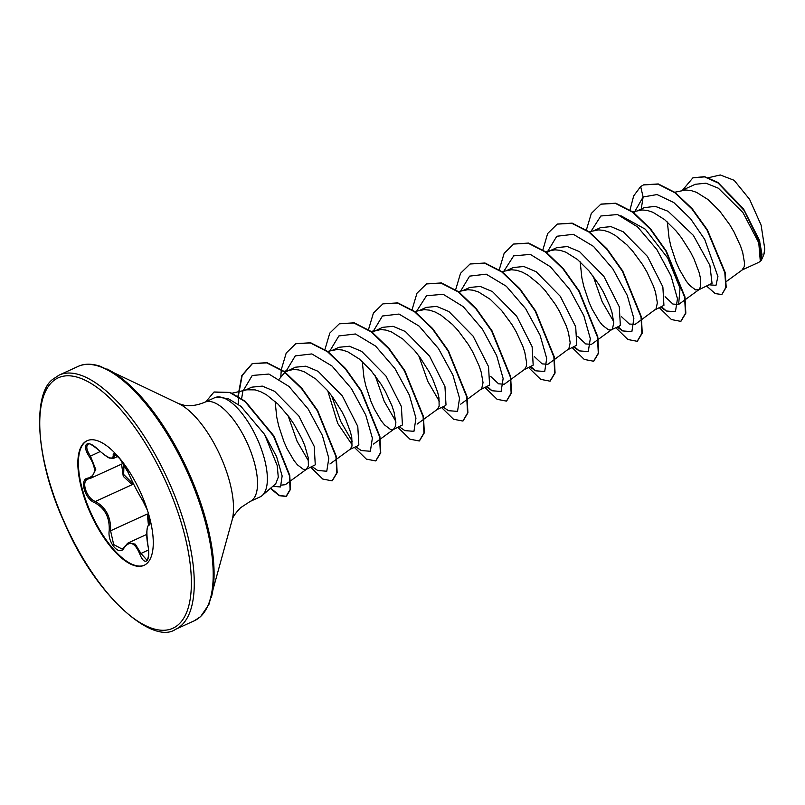 <?xml version="1.0" encoding="UTF-8"?>
<svg xmlns="http://www.w3.org/2000/svg" width="805" height="805" viewBox="0 0 805 805"><rect width="100%" height="100%" fill="white"/><g stroke="black" fill="none" stroke-linecap="round" stroke-linejoin="round"><path stroke-width="1.21" d="M114.763 454.563L113.555 458.357M88.228 444.229L87.675 444.601C85.924 446.825 86.839 450.629 90.422 456.012L95.765 469.496L91.378 477.918L89.204 478.583A1.047 0.825 80.6 0 1 89.003 478.643L87.061 479.468C81.255 482.889 87.141 498.667 95.382 501.475C105.988 507.422 111.05 517.202 110.577 530.797L113.676 544.542L122.038 549.05L124.171 546.967A1.047 0.765 30.7 0 0 124.191 547.672C119.734 557.04 107.236 542.771 109.208 530.565C109.802 517.585 104.992 508.307 94.779 502.733C84.575 499.07 79.051 478.542 88.137 478.11C96.107 475.383 96.489 468.238 89.295 456.677C85.521 450.81 84.585 446.684 86.477 444.3C88.953 442.77 92.686 444.39 97.667 449.16C107.699 458.226 112.891 460.349 113.243 455.539C112.308 448.627 124.815 462.885 128.237 472.636C132.926 483.201 137.736 492.469 142.646 500.438L147.385 510.118M123.99 463.841L123.658 474.477L132.654 483.423A1.047 0.604 -71 0 1 132.121 484.67L123.256 476.339L121.726 465.26M127.2 543.546L128.508 542.761L135.321 544.17L140.915 553.417L146.822 560.049C146.872 562.001 149.931 555.219 148.08 546.514L148.12 546.514C149.277 553.568 148.845 558.328 146.852 560.773C144.487 562.262 142.133 560.018 139.768 554.051C135.009 542.59 129.816 540.467 124.191 547.672M148.583 524.256L149.901 523.813A1.047 1.016 109.6 0 0 149.277 525.061C146.58 525.353 146.198 532.497 148.12 546.514L148.08 546.514C146.007 535.587 146.349 528.03 149.106 523.844L149.106 523.844M144.337 565.211A68.505 27.139 65.4 0 1 93.068 517.565A68.505 27.139 65.4 0 1 84.777 442.358A68.505 27.139 65.4 0 1 87.332 440.617M84.233 442.609A68.505 27.139 65.4 0 1 87.061 440.738A68.505 27.139 65.4 0 1 138.44 487.921A68.505 27.139 65.4 0 1 146.882 563.47A68.505 27.139 65.4 0 1 144.065 565.341A68.505 27.139 65.4 0 1 92.686 518.158A68.505 27.139 65.4 0 1 84.233 442.609M150.112 519.678L149.277 525.061M204.812 402.228L214.935 397.6A54.549 21.614 65.4 0 1 217.078 397.016A54.549 21.614 65.4 0 1 256.906 438.151A54.549 21.614 65.4 0 1 262.289 495.447A54.549 21.614 65.4 0 1 262.158 495.558A54.549 21.614 65.4 0 1 260.035 496.927L250.194 501.435A54.549 21.614 -114.6 0 0 252.438 499.945A54.549 21.614 -114.6 0 0 245.716 439.792A54.549 21.614 -114.6 0 0 204.812 402.228C197.004 405.428 190.071 406.414 184.023 405.217L178.891 403.708L99.87 366.094C91.217 363.478 83.951 363.588 78.075 366.436L59.147 375.09L52.939 379.195C32.401 393.685 35.148 459.897 64.641 523.26C96.117 597.089 153.051 645.107 175.48 629.379A139.818 55.394 -114.6 0 0 181.246 625.566A139.818 55.394 -114.6 0 0 163.999 471.388A139.818 55.394 -114.6 0 0 59.147 375.09M758.199 262.611L742.291 269.896L758.169 262.631A48.703 19.3 -114.6 0 0 758.199 262.611A48.703 19.3 -114.6 0 0 760.212 261.283A48.703 19.3 -114.6 0 0 760.302 261.202L758.763 242.808L742.935 212.57L718.372 188.219L705.955 183.188L695.279 184.295L681.1 190.775M742.019 270.017L744.233 266.646L744.524 263.004L742.723 252.609L740.61 246.209L734.08 232.071L729.793 224.786L719.63 210.97L708.179 199.65L696.496 192.325L690.932 190.503L685.729 190.01L674.781 192.244M698.71 289.83L712.043 283.32L709.889 265.358L693.377 235.372L668.059 211.272L655.28 206.352L644.231 207.64M667.345 221.939L669.025 237.878L670.887 246.27L676.2 262.299L679.41 269.484L686.283 281.176L689.654 285.373L695.58 289.901L698.951 289.659L700.642 286.58L700.451 278.208L699.143 272.543L694.121 259.23L690.499 252.005L681.352 237.606L676.049 230.904L664.588 219.594L652.915 212.268L647.351 210.437L642.138 209.954L632.71 211.826M655.129 309.764L663.924 305.337L662.867 286.882L647.472 256.443L623.211 231.78L610.965 226.618L600.47 227.664L593.939 230.643M641.847 319.454L656.025 308.949L657.363 302.871L655.562 292.487L653.439 286.087L646.908 271.939L642.621 264.654L632.468 250.848L626.833 244.77L615.131 235.291L609.335 232.202L603.77 230.381L598.558 229.888L589.129 231.76M619.196 326.196L620.343 325.27L619.287 306.806L603.851 276.316L579.61 251.713L567.384 246.561L556.879 247.598L550.358 250.586M580.174 261.806L581.854 277.755L583.726 286.147L589.039 302.177L592.249 309.362L599.111 321.054L602.482 325.25L608.419 329.778L610.723 330.01L612.444 328.883L613.772 322.815L611.971 312.421L609.858 306.021L603.327 291.883L599.041 284.598L588.888 270.782L577.427 259.462L565.754 252.136L560.179 250.315L554.977 249.822L550.248 250.697L546.655 252.539M567.968 349.642L576.762 345.204L575.696 326.739L560.3 296.3L536.08 271.677L523.813 266.495L513.298 267.532L506.768 270.52M554.685 359.322L568.853 348.827L570.192 342.749L568.39 332.354L566.277 325.965L559.747 311.817L555.46 304.531L545.307 290.716L539.672 284.648L527.959 275.159L522.163 272.08L516.599 270.249L511.396 269.766L501.968 271.637M511.095 379.266L524.125 369.696L533.182 365.148L532.125 346.693L516.719 316.244L492.459 291.591L480.213 286.429L469.718 287.476L463.187 290.454M524.619 369.404L526.319 366.325L526.611 362.683L524.81 352.298L522.697 345.898L516.166 331.751L511.879 324.465L501.716 310.66L490.265 299.339L478.583 292.014L473.018 290.192L467.816 289.699L458.377 291.571M480.796 389.519L489.601 385.082L488.534 366.607L473.099 336.128L448.868 311.525L436.632 306.373L426.137 307.409L419.606 310.398M467.514 399.2L481.692 388.694L483.03 382.627L481.229 372.232L479.106 365.832L472.585 351.694L468.289 344.409L458.136 330.593L452.501 324.516L440.798 315.037L435.002 311.948L429.437 310.126L424.225 309.633L414.796 311.515M444.863 405.941L446.01 405.016L444.954 386.561L429.558 356.122L405.328 331.489L393.061 326.307L382.556 327.343L372.333 332.284M423.933 419.133L437.447 409.282L439.148 406.203L438.956 397.831L437.648 392.166L432.627 378.853L428.995 371.628L419.858 357.229L414.555 350.527L403.094 339.217L391.421 331.891L385.857 330.06L380.644 329.577L374.647 330.966M362.26 361.495L363.941 377.444L365.812 385.837L371.125 401.866L374.335 409.041L381.198 420.743L384.569 424.939L390.506 429.468L393.373 429.508L402.43 424.96L401.373 406.505L385.957 376.036L361.707 351.403L349.471 346.241L338.975 347.287L332.445 350.266M393.373 429.508L395.567 426.137L395.859 422.494L394.058 412.11L391.944 405.71L385.414 391.562L381.127 384.277L370.974 370.471L359.513 359.151L347.841 351.825L342.266 350.004L337.064 349.511L327.635 351.382M327.766 390.848L337.708 423.37L351.332 443.615M357.692 445.829L358.849 444.893L357.782 426.409L342.356 395.949L318.126 371.347L305.89 366.184L295.385 367.221L285.161 372.162M336.772 459.011L350.286 449.16L351.986 446.081L351.785 437.699L350.477 432.044L345.466 418.721L341.833 411.506L332.696 397.107L327.394 390.405L315.932 379.085L304.25 371.759L298.685 369.938L293.483 369.445L287.486 370.833M275.099 401.373L276.779 417.312L278.641 425.714L283.954 441.734L287.164 448.918L294.036 460.611L297.407 464.807L303.334 469.335L306.212 469.385L315.268 464.827L314.212 446.373L298.806 415.933L274.565 391.29L262.309 386.118L251.784 387.165L245.273 390.143M284.859 372.373L279.315 379.014M306.212 469.385L308.406 466.015L308.204 457.643L304.783 445.588L301.875 438.665L293.966 424.155L289.116 417.04L278.178 404.271L266.465 394.782L260.669 391.703L255.105 389.872L246.773 389.801L232.152 393.192M761.5 259.884L763.834 254.672L764.75 248.795L761.117 225.159L749.596 199.318L734.14 180.31L720.284 174.967L708.47 177.704M641.253 208.998L643.125 196.984L657.051 194.558L673.765 202.538L690.539 218.708L704.697 239.387L717.919 276.507L715.997 285.332L709.597 284.849M634.4 212.279L643.125 196.984L640.649 186.549L643.457 184.939L657.906 184.114L674.771 192.667L691.867 208.908L707.021 229.989L724.812 272.633L725.838 287.415L721.864 294.519L715.212 293.594L706.73 286.157M682.6 190.081L692.864 177.875L704.556 176.879L718.07 182.956L744.192 210.518L759.94 242.959L762.023 254.793L760.302 261.202M643.638 184.858L658.269 183.943L675.133 192.506L692.23 208.737L707.384 229.828L725.184 272.462L726.201 287.244L721.864 294.519M693.045 177.794L704.617 176.657L717.778 182.363L743.488 208.777L759.689 240.776L761.278 260.287L760.343 261.192M290.223 481.108L285.302 484.701L281.619 485.083M510.752 379.517L504.302 384.226L498.587 383.814L490.758 376.509M554.333 359.583L547.883 364.283L542.157 363.88L534.339 356.575M597.914 339.64L591.464 344.349L585.738 343.936L577.92 336.631M641.494 319.706L635.044 324.415L629.329 324.013L621.51 316.697M620.816 215.73L645.338 229.204L667.808 258.163L680.044 288.22L678.625 304.471L672.91 304.059L665.091 296.753M262.158 495.558L275.753 483.755L278.268 477.214L277.232 465.632L264.634 434.499L240.876 406.304L228.318 398.696L217.078 397.016M661.589 306.816L666.359 311.002L675.435 311.736L677.468 298.736L670.998 275.843L656.789 249.459L637.6 226.919L617.526 214.543L600.862 215.992L591.041 231.317M593.124 276.055L602.15 301.664L613.722 321.648M618.009 326.75L622.778 330.936L631.875 331.64L633.857 318.478L627.246 295.375L612.836 268.86L593.486 246.38L573.341 234.305L556.788 236.257L547.229 252.156M574.428 346.683L579.198 350.869L588.264 351.604L590.307 338.613L583.836 315.721L569.618 289.337L550.439 266.797L530.354 254.41L513.701 255.859L503.88 271.194M530.837 366.627L535.607 370.803L544.713 371.507L546.696 358.356L540.085 335.252L525.675 308.738L506.325 286.258L486.18 274.173L469.617 276.125L460.068 292.034M487.256 386.561L492.026 390.747L501.102 391.482L503.135 378.491L496.675 355.599L482.457 329.215L463.267 306.675L443.193 294.288L426.529 295.737L416.718 311.062M418.791 355.8L427.817 381.409L439.389 401.393M442.891 406.857L448.445 410.681L457.542 411.385L459.534 398.234L452.923 375.13L438.514 348.615L419.153 326.136L399.018 314.051L382.456 316.003L372.896 331.901M375.211 375.744L384.237 401.353L395.808 421.337M399.3 426.791L404.865 430.615L413.961 431.319L415.954 418.167L409.343 395.064L394.933 368.549L375.573 346.07L355.428 333.984L338.875 335.937L329.315 351.845M331.63 395.678L340.646 421.287L352.228 441.271M355.719 446.735L361.284 450.559L370.381 451.263L372.363 438.101L365.752 414.998L351.342 388.483L331.992 366.003L311.847 353.928L295.284 355.88L285.735 371.779M288.049 415.611L297.065 441.221L308.647 461.205M312.139 466.669L317.703 470.492L326.77 471.237L328.812 458.256L322.352 435.374L308.154 409.01L288.985 386.46L268.91 374.053L252.247 375.462L242.869 391.3M242.768 391.703L241.641 398.566M272.794 486.331L280.522 486.955L282.142 475.956L276.608 456.707L264.634 434.499M640.649 186.549L633.696 195.877L630.003 209.924M659.426 307.802L671.43 319.555L680.758 321.356L685.468 313.356L684.602 297.085L665.977 251.251L650.209 229.053L632.589 212.168L615.392 203.373L600.812 204.188L591.303 213.466L586.422 229.858M615.835 327.736L627.85 339.489L637.178 341.3L641.877 333.3L641.022 317.029L622.396 271.194L606.628 248.987L589.008 232.102L571.802 223.307L557.231 224.122L547.652 233.531L542.791 250.174M572.254 347.68L584.269 359.433L593.597 361.234L598.296 353.234L597.441 336.963L578.815 291.128L563.037 268.92L545.428 252.046L528.221 243.241L513.65 244.056L504.131 253.344L499.261 269.735M528.674 367.613L540.688 379.366L550.016 381.168L554.715 373.168L553.86 356.897L535.224 311.062L519.456 288.854L501.837 271.979L484.64 263.185L470.06 264L460.551 273.277L455.67 289.669M485.093 387.547L497.108 399.31L506.436 401.111L511.135 393.102L510.279 376.831L491.634 330.996L475.866 308.788L458.246 291.913L441.049 283.119L426.479 283.934L416.97 293.221L412.09 309.613M441.512 407.491L453.517 419.244L462.855 421.045L467.554 413.035L466.689 396.764L448.053 350.93L432.285 328.722L414.666 311.847L397.469 303.052L382.888 303.867L373.389 313.155L368.509 329.547M397.932 427.425L409.936 439.178L419.264 440.979L423.963 432.979L423.108 416.698L404.472 370.864L388.704 348.666L371.085 331.781L353.888 322.986L339.308 323.811L329.798 333.089L324.928 349.481M354.341 447.359L366.356 459.122L375.683 460.923L380.383 452.913L379.527 436.642L360.892 390.807L345.124 368.599L327.504 351.725L310.307 342.93L295.727 343.745L286.218 353.023L281.348 369.425M281.297 369.797L280.804 376.579M310.76 467.303L322.775 479.056L332.103 480.857L336.802 472.857L335.947 456.586L317.311 410.751L301.543 388.543L283.924 371.658L266.727 362.864L252.146 363.679L241.872 375.492L237.938 396.151M270.4 488.404L279.234 495.679L286.027 496.454L290.112 489.531L289.398 475.564L273.569 436.169L244.982 401.514L229.878 392.599L213.939 392.065L205.929 401.715M680.939 321.276L685.83 313.195L684.975 296.924L666.339 251.09L650.571 228.882L632.951 211.997L615.755 203.202L600.993 204.098M637.359 341.209L642.239 333.129L641.384 316.858L622.758 271.023L606.99 248.826L589.371 231.941L572.174 223.136L557.412 224.042M593.778 361.143L598.658 353.073L597.803 336.802L579.177 290.967L563.399 268.759L545.79 251.874L528.583 243.08L513.832 243.975M550.197 381.087L555.078 373.007L554.222 356.736L535.587 310.901L519.819 288.693L502.199 271.808L485.002 263.014L470.241 263.909M506.617 401.021L511.497 392.941L510.642 376.66L492.006 330.825L476.228 308.627L458.609 291.742L441.412 282.947L426.66 283.853M463.036 420.955L467.916 412.874L467.051 396.603L448.415 350.759L432.647 328.561L415.028 311.686L397.831 302.891L383.069 303.787M419.445 440.899L424.336 432.808L423.47 416.537L404.835 370.702L389.067 348.495L371.447 331.62L354.25 322.825L339.489 323.731M375.865 460.832L380.745 452.752L379.89 436.471L361.254 390.646L345.486 368.438L327.866 351.554L310.67 342.759L295.908 343.665M332.284 480.766L337.164 472.686L336.309 456.415L317.673 410.58L301.905 388.372L284.286 371.497L267.089 362.703L252.508 363.518L242.174 375.452L238.29 396.362M238.28 396.744L238.441 404.442M270.681 488.162L279.566 495.488L286.389 496.283L290.474 489.37L289.77 475.393L273.942 436.008L245.344 401.353L230.25 392.438L214.12 391.985M763.854 254.581A48.431 19.189 -114.6 0 0 763.875 254.511A48.431 19.189 -114.6 0 0 764.75 248.795M148.362 524.417L147.315 513.993L148.653 514.274L149.378 523.703M88.137 478.11A1.047 0.825 80.6 0 0 89.003 478.643L91.237 477.979M132.121 484.67L95.382 501.475A1.047 0.664 113.1 0 0 94.779 502.733M147.315 513.993L110.577 530.797L109.208 530.565M89.295 456.677L100.132 451.565M124.513 546.706A1.047 0.765 30.7 0 0 124.171 546.967L128.377 542.852M148.533 549.936L139.768 554.051M113.243 455.539A1.047 0.956 -5 0 0 114.622 455.741L116.242 454.996M142.646 500.438A1.047 0.855 145.8 0 0 142.747 500.64L147.466 510.37M52.587 381.56A137.715 54.559 -114.6 0 0 73.386 541A137.715 54.559 -114.6 0 0 178.529 624.519A137.715 54.559 -114.6 0 0 157.74 465.079A137.715 54.559 -114.6 0 0 52.587 381.56M250.194 501.435L240.594 507.714C235.362 513.198 232.534 517.313 232.122 520.08L208.908 604.485L200.616 616.62L194.397 620.725A139.818 55.394 -114.6 0 0 200.163 616.912A139.818 55.394 -114.6 0 0 182.926 462.724A139.818 55.394 -114.6 0 0 78.075 366.436M232.122 520.08A70.931 28.105 -114.6 0 0 220.037 455.248A70.931 28.105 -114.6 0 0 178.891 403.708M211.353 597.31A139.205 55.153 -114.6 0 0 187.625 470.07A139.205 55.153 -114.6 0 0 106.874 368.921M146.872 534.359L128.508 542.761M150.324 523.27L149.086 523.844M194.397 620.725L175.48 629.379M619.196 326.206L611.287 329.819M444.863 405.951L436.954 409.574M357.702 445.829L350.054 449.331M644.221 207.64L637.52 210.709M290.575 480.857L306.705 469.094M284.054 371.326L290.353 369.857M329.97 463.972L336.42 459.263M373.55 444.038L380 439.329M380.352 439.077L393.866 429.216M371.216 331.449L377.525 329.98M417.131 424.094L423.581 419.395M460.712 404.16L467.172 399.451M545.096 251.804L551.858 250.234M598.266 339.388L611.78 329.537M678.625 304.471L685.085 299.772M685.427 299.51L698.951 289.659M726.402 281.478L742.532 269.725M660.804 307.168L666.359 311.002M622.778 330.936L617.214 327.112M579.198 350.869L573.633 347.046M535.607 370.803L530.052 366.979M492.026 390.747L486.472 386.923M123.296 463.328L91.378 477.929M117.852 456.395L113.596 458.337M88.218 444.239C88.228 442.659 91.388 444.34 97.677 449.271C104.922 455.469 108.987 458.407 109.893 458.085L113.525 458.327M128.156 472.505L120.176 459.011L114.964 454.362L119.502 458.186L128.156 472.505C132.966 483.292 137.826 492.67 142.747 500.64M150.022 519.336L150.314 523.834"/></g></svg>
